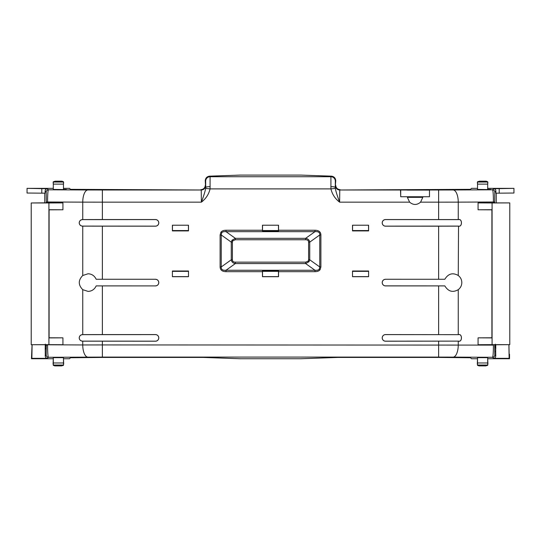 <?xml version="1.0" encoding="UTF-8"?>
<svg xmlns="http://www.w3.org/2000/svg" width="541" height="541" viewBox="0 0 541 541"><rect width="100%" height="100%" fill="white"/><g stroke="black" fill="none" stroke-linecap="round" stroke-linejoin="round"><path stroke-width="0.81" d="M458.531 334.656L385.53 334.575A3.32 3.32 0 0 0 382.217 337.888A3.32 3.32 0 0 0 385.53 341.209L458.531 341.128C462.366 342.257 462.366 333.526 458.531 334.656L385.53 334.608A3.28 3.28 0 0 0 382.25 337.888A3.28 3.28 0 0 0 385.53 341.168L385.53 341.209M385.53 279.264L444.824 279.271L385.53 279.264A3.32 3.32 0 0 0 382.217 282.585A3.32 3.32 0 0 0 385.53 285.905L438.623 285.905L438.623 334.575M385.53 279.305A3.28 3.28 0 0 0 382.25 282.585A3.28 3.28 0 0 0 385.53 285.864L385.53 285.905M444.824 279.271C448.286 273.624 452.763 272.366 458.254 275.504L458.531 226.138C462.413 227.281 462.413 218.436 458.531 219.578L385.53 219.538A3.32 3.32 0 0 0 382.217 222.858A3.32 3.32 0 0 0 385.53 226.179L438.623 226.179L438.623 279.264M385.53 219.538L385.53 219.578A3.28 3.28 0 0 0 382.25 222.858A3.28 3.28 0 0 0 385.53 226.138L385.53 226.179M82.746 219.578L82.469 219.578C80.494 219.795 79.405 220.884 79.202 222.858C79.405 224.826 80.494 225.922 82.469 226.138L155.47 226.179A3.32 3.32 0 0 0 158.784 222.858A3.32 3.32 0 0 0 155.47 219.538L102.377 219.538L102.377 202.165L82.746 202.138L82.746 219.578L102.377 219.538M155.47 219.578L82.469 219.619C80.521 219.835 79.446 220.911 79.243 222.858C79.446 224.806 80.521 225.881 82.469 226.097L155.47 226.138A3.28 3.28 0 0 0 158.75 222.858A3.28 3.28 0 0 0 155.47 219.578L155.47 219.538M82.746 226.138L82.746 275.504C78.141 280.224 78.141 284.945 82.746 289.665L82.746 334.608L102.377 334.575L102.377 285.905L155.47 285.905A3.32 3.32 0 0 0 158.784 282.585A3.32 3.32 0 0 0 155.47 279.264L102.377 279.264L102.377 226.179M82.746 275.504L88.048 273.773C91.794 273.922 94.499 275.754 96.176 279.271L155.47 279.264M155.47 285.905L96.176 285.898C94.506 289.415 91.794 291.247 88.048 291.396L82.746 289.665M82.746 334.608L82.469 334.608C80.494 334.825 79.405 335.92 79.202 337.888C79.405 339.863 80.494 340.952 82.469 341.168L155.47 341.209A3.32 3.32 0 0 0 158.784 337.888A3.32 3.32 0 0 0 155.47 334.575L102.377 334.575M155.47 334.608L82.469 334.656C80.521 334.865 79.446 335.941 79.243 337.888C79.446 339.836 80.521 340.911 82.469 341.128L155.47 341.168A3.28 3.28 0 0 0 158.75 337.888A3.28 3.28 0 0 0 155.47 334.608L155.47 334.575M458.254 275.504C460.56 277.303 461.75 279.663 461.825 282.585C461.75 285.506 460.56 287.866 458.254 289.665C452.776 292.809 448.3 291.552 444.824 285.898L385.53 285.864M422.839 190.101L407.353 190.101L422.839 190.101M400.719 190.107L400.698 196.755L429.493 196.755L400.719 196.748L400.509 189.999L429.473 190.107L429.473 196.748L429.473 190.107M477.52 357.669L487.698 357.669M330.849 186.645A4.423 0.818 0.1 0 1 335.278 187.463L335.339 181.154A4.423 4.423 -135 0 0 330.916 176.731L330.93 188.897L210.07 188.897L205.688 188.383C205.066 191.595 203.632 196.194 201.38 202.165C205.898 198.709 208.799 194.287 210.07 188.897L210.084 176.731A4.423 4.423 135 0 0 205.661 181.154L205.722 187.463A4.423 0.818 -0.1 0 1 210.151 186.645M400.509 189.999L339.768 189.999L339.62 202.165C337.368 196.187 335.927 191.595 335.312 188.383L330.93 188.897C332.201 194.28 335.095 198.709 339.62 202.165L409.625 202.165C413.277 205.208 416.922 205.208 420.567 202.165L438.623 202.165L438.623 219.538M352.509 225.212L352.509 230.906L368.604 230.906L368.604 225.212L352.509 225.212L368.604 225.212M188.491 271.007L172.396 271.007L172.396 276.694L188.491 276.694L188.491 271.007L188.491 276.694M368.604 271.007L352.509 271.007L352.509 276.694L368.604 276.694L368.604 271.007L368.604 276.694M172.396 225.212L172.396 230.906L188.491 230.906L188.491 225.212L172.396 225.212L188.491 225.212M262.453 225.212L262.453 230.906L278.547 230.906L278.547 225.212L262.453 225.212L278.547 225.212M314.984 271.67C317.506 271.623 319.21 270.946 320.096 269.641L320.887 266.95L319.751 266.95L319.751 234.963C319.968 232.461 318.379 231.359 314.984 231.663L226.016 231.663L226.016 230.243C223.494 230.283 221.79 230.966 220.904 232.272L220.113 234.963L221.249 234.963L221.249 266.95C221.032 269.452 222.621 270.547 226.016 270.25L314.984 270.25C317.134 270.466 318.575 270.074 319.312 269.073L319.751 266.95L309.736 259.788L308.992 261.702L305.651 263.575L314.984 270.25L314.984 271.67L278.547 271.67L278.547 271.007L262.453 271.007L262.453 276.694L278.547 276.694L278.547 271.67M201.38 202.165L201.232 189.999L102.377 189.999L102.377 202.165L201.38 202.165M96.176 279.271L102.377 279.264M155.47 285.864A3.28 3.28 0 0 0 158.75 282.585A3.28 3.28 0 0 0 155.47 279.305M96.176 285.898L102.377 285.905M444.824 285.898L438.623 285.905M458.254 226.138L438.623 226.179M385.53 226.138L458.531 226.097C462.366 227.227 462.366 218.49 458.531 219.619L385.53 219.578M458.254 219.578L458.254 202.138L438.623 202.165L438.623 189.999L429.682 189.999M409.625 202.165L407.373 197.343L422.819 197.343L420.567 202.165M368.604 230.906L352.509 230.906M352.549 230.865L352.59 225.293M368.522 225.293L368.563 230.865M172.396 276.694L172.396 271.007M172.437 271.041L188.451 271.041M188.41 276.613L172.478 276.613M352.509 276.694L352.509 271.007M352.549 271.041L368.563 271.041M368.522 276.613L352.59 276.613M188.491 230.906L172.396 230.906M172.437 230.865L172.478 225.293M188.41 225.293L188.451 230.865M314.984 230.243L314.984 231.663L305.651 238.338C308.032 238.764 309.391 240.021 309.736 242.125L319.751 234.963L320.887 234.963C320.786 231.893 318.825 230.317 314.984 230.243L278.547 230.243M278.466 225.293L278.466 230.561L262.534 230.561L262.453 230.906M262.534 230.561L262.534 225.293M278.466 230.561L278.547 230.906M226.016 271.67L226.016 270.25L235.349 263.575C232.968 263.149 231.609 261.891 231.264 259.788L221.249 266.95L220.113 266.95C220.214 270.02 222.175 271.589 226.016 271.67L262.453 271.67M278.466 271.352L278.466 276.613L262.534 276.613L262.534 271.352L278.466 271.352L278.547 271.007M262.534 271.352L262.453 271.007M221.688 232.84L221.249 234.963L231.264 242.125L232.008 240.211L235.349 238.338L235.349 239.758L305.651 239.758L305.651 238.338L235.349 238.338L226.016 231.663C223.866 231.447 222.425 231.832 221.688 232.84L220.904 232.272M209.516 176.163L210.084 176.731L330.916 176.731L331.484 176.163L300.857 175.095L240.143 175.095L209.516 176.163C206.939 176.535 205.512 178.063 205.242 180.735L205.688 188.383M53.302 188.478L53.302 182.98M63.48 182.98L63.48 188.478M205.661 185.577A4.423 4.423 135 0 1 201.232 189.999L70.486 189.336L69.519 188.363L63.696 188.363M53.079 188.363L27.05 188.363L47.331 188.735C45.999 188.877 45.261 189.614 45.119 190.953L46.195 192.021A2.211 2.211 -45 0 1 48.406 189.81C47.899 190.675 47.622 194.74 47.567 201.996L82.746 202.138A12.166 5.139 90.2 0 1 87.885 189.972L102.377 189.999M63.48 181.702L53.302 181.702L63.48 181.702L63.48 189.641L66.333 189.424L63.48 189.424M63.48 189.566L53.302 189.424M46.289 202.821L31.222 202.97L48.92 202.97L48.92 344.651L31.222 344.718L62.925 344.718L62.925 337.841L49.096 337.787L49.096 209.834L62.925 209.773L62.925 202.902L47.567 202.841L47.567 201.996L46.289 201.996L46.289 202.821L47.567 202.841M82.746 341.168L82.746 344.955L102.377 344.928L102.377 341.209M508.898 344.718L509.135 358.338L493.649 358.338C494.873 358.243 495.576 357.473 495.759 356.019L494.805 355.072A2.211 2.211 135 0 1 492.594 357.283C493.101 356.418 493.378 352.353 493.433 345.097L102.377 344.928L102.377 357.094L48.406 357.283A2.211 2.211 -135 0 1 46.195 355.072L46.289 345.097L47.567 345.097C47.622 352.353 47.899 356.411 48.406 357.283L47.351 358.331L31.865 358.331L31.473 358.73L53.079 358.73M458.531 334.608C462.413 333.466 462.413 342.311 458.531 341.168M494.711 344.8L509.778 344.651L492.08 344.651L492.08 202.97L509.778 202.902L478.075 202.902L478.075 209.773L491.904 209.834L491.904 337.787L478.075 337.841L478.075 344.718L493.433 344.779M487.698 182.98L487.698 188.478M477.52 188.478L477.52 182.98M477.304 188.363L471.482 188.363L470.514 189.336L339.768 189.999A4.423 4.423 -135 0 1 335.339 185.577L335.758 180.741C335.488 178.063 334.061 176.535 331.484 176.163M438.623 189.999L453.115 189.972A12.166 5.139 -90.2 0 1 458.254 202.138L493.433 201.996C493.378 194.74 493.101 190.682 492.594 189.81L493.669 188.735L513.95 188.363L487.921 188.363M487.698 181.722L477.52 181.722L487.698 181.702L487.698 189.641L490.768 189.424L487.698 189.424M487.698 189.566L477.52 189.424M335.312 188.383L335.339 185.577M188.41 230.561L172.478 230.561M368.522 230.561L352.59 230.561M352.59 271.352L368.522 271.352M172.478 271.352L188.41 271.352M278.507 230.865L262.493 230.865M262.493 271.041L278.507 271.041M200.894 189.661C203.565 189.377 205.039 187.903 205.316 185.238M41.799 188.735L41.799 193.164L45.119 193.164L45.119 190.953M27.05 188.613L27.05 193.036L41.799 193.164M44.747 193.164L44.747 202.841M53.302 189.566L53.302 181.722M63.48 184.116L53.302 184.116M48.92 202.97L62.925 202.902M48.92 344.651L62.925 344.718M62.925 337.841L48.974 337.909L48.974 209.712L62.925 209.773M492.08 344.651L478.075 344.718M492.08 202.97L478.075 202.902M478.075 209.773L492.026 209.712L492.026 337.909L478.075 337.841M496.253 202.841L496.253 193.164M513.95 188.613L513.95 193.036L499.201 193.164L499.201 188.735M493.669 188.735C495.001 188.877 495.739 189.614 495.881 190.953L495.881 193.164L499.201 193.164M453.115 189.972L492.594 189.81A2.211 2.211 45 0 1 494.805 192.021L494.711 201.996L493.433 201.996L493.433 202.841M335.684 185.238C335.961 187.903 337.435 189.377 340.106 189.661M477.52 189.566L477.52 181.722M487.698 184.116L477.52 184.116M223.359 230.601L224.116 230.412M305.651 239.758C307.565 239.798 308.553 240.589 308.6 242.125L309.736 242.125L309.736 259.788L308.6 259.788L308.208 261.134L305.651 262.148L305.651 263.575L235.349 263.575L235.349 262.148C233.435 262.115 232.447 261.323 232.4 259.788L231.264 259.788L231.264 242.125L232.4 242.125L232.792 240.779L235.349 239.758M61.579 181.188L55.202 181.188M45.261 350.034L45.261 353.361M45.559 348.019L45.221 349.919L45.221 347.329L45.228 349.919M45.261 347.329L45.261 348.019M45.593 345.895L45.221 346.585L45.241 344.779L45.261 346.585M45.363 346.585L45.356 347.329M45.295 353.361L45.248 356.019C45.43 357.466 46.134 358.243 47.351 358.331M45.66 344.664L45.633 346.125L45.288 344.671M31.222 202.97L31.222 344.651M31.473 358.73L32.054 344.718M479.427 365.905L485.798 365.905M487.698 364.979L487.698 364.113M477.52 364.113L477.52 364.979M53.302 364.113L53.302 364.979M55.202 365.905L61.579 365.905M63.48 364.979L63.48 364.113M487.698 365.391L477.52 365.391L487.698 365.391L487.698 362.977L477.52 362.977L477.52 365.371M63.48 365.391L53.302 365.391L53.302 362.977L63.48 362.977L63.48 365.371L53.302 365.371M509.778 344.651L509.778 202.97M485.798 181.188L479.421 181.188M61.512 181.188L55.27 181.188L62.066 181.201L63.169 181.702M45.316 344.15L45.295 346.125M45.647 346.064L45.322 344.658M45.329 344.664L45.316 346.064M495.745 344.779L495.712 345.374L495.678 344.779M495.407 347.106L495.779 348.593L495.448 344.975M495.712 344.975L495.779 348.593M495.739 347.106L495.779 344.975M495.678 345.374L495.34 344.184M495.678 346.808L495.678 346.118M495.739 351.4L495.739 350.832M495.745 352.441L495.407 351.4M479.495 365.777L485.723 365.905L478.974 365.892L477.838 365.391M55.277 365.777L61.505 365.905L54.749 365.892L53.613 365.391M485.73 181.316L479.488 181.188L486.285 181.201L487.387 181.702M495.745 346.781L495.759 347.315L495.745 346.781M53.302 357.669L63.48 357.669M63.48 357.527L63.48 362.977M53.302 357.527L53.302 362.977M477.52 357.527L477.52 362.977M487.698 357.527L487.698 362.977M63.48 358.615L63.696 364.127M53.079 364.127L53.302 358.615M477.304 364.127L477.52 358.615M487.698 358.615L487.921 364.127M495.759 356.019L495.698 352.441M495.678 350.832L495.657 348.593M63.696 358.73L69.519 358.73L70.486 357.757L102.188 357.432L203.105 357.432L240.143 358.73L300.857 358.73L337.895 357.432L438.812 357.432L470.514 357.757L471.482 358.73L477.304 358.73M32.102 344.718L31.865 358.331M385.53 341.168L458.531 341.128M508.946 344.718L509.135 353.915L509.527 354.301L509.527 358.73L509.135 358.338M487.921 358.73L509.527 358.73M438.623 341.209L438.623 357.094L453.115 357.121A12.166 5.139 -89.8 0 0 458.254 344.955L458.254 341.168M320.887 266.95L320.887 234.963M220.113 234.963L220.113 266.95M262.453 230.243L226.016 230.243M458.254 334.608L458.254 289.665M320.096 269.641L319.312 269.073M47.331 188.735L48.406 189.81L87.885 189.972M87.885 357.121A12.166 5.139 89.8 0 1 82.746 344.955L47.567 344.779M335.339 181.154L335.758 180.735M205.242 180.735L205.661 181.154M494.711 202.821L494.711 201.996M494.805 192.021L495.881 190.953M308.6 242.125L308.6 259.788M308.992 261.702L308.208 261.134M305.651 262.148L235.349 262.148M232.4 259.788L232.4 242.125M232.008 240.211L232.792 240.779M46.195 192.021L46.289 201.996M46.195 355.072L45.248 356.019M63.48 182.047L53.302 182.047M494.805 355.072L494.711 345.097M477.52 365.047L487.698 365.047M53.302 365.047L63.48 365.047M487.698 182.047L477.52 182.047M493.649 358.338L492.594 357.283L453.115 357.121M102.377 357.094L438.623 357.094M55.236 181.188L53.613 181.702M53.302 182.114L53.079 182.966M63.696 182.966L63.48 182.114M485.757 365.905L487.387 365.391M61.539 365.905L63.169 365.391M479.454 181.188L477.831 181.702M477.52 182.114L477.304 182.966M487.921 182.966L487.698 182.114"/></g></svg>
